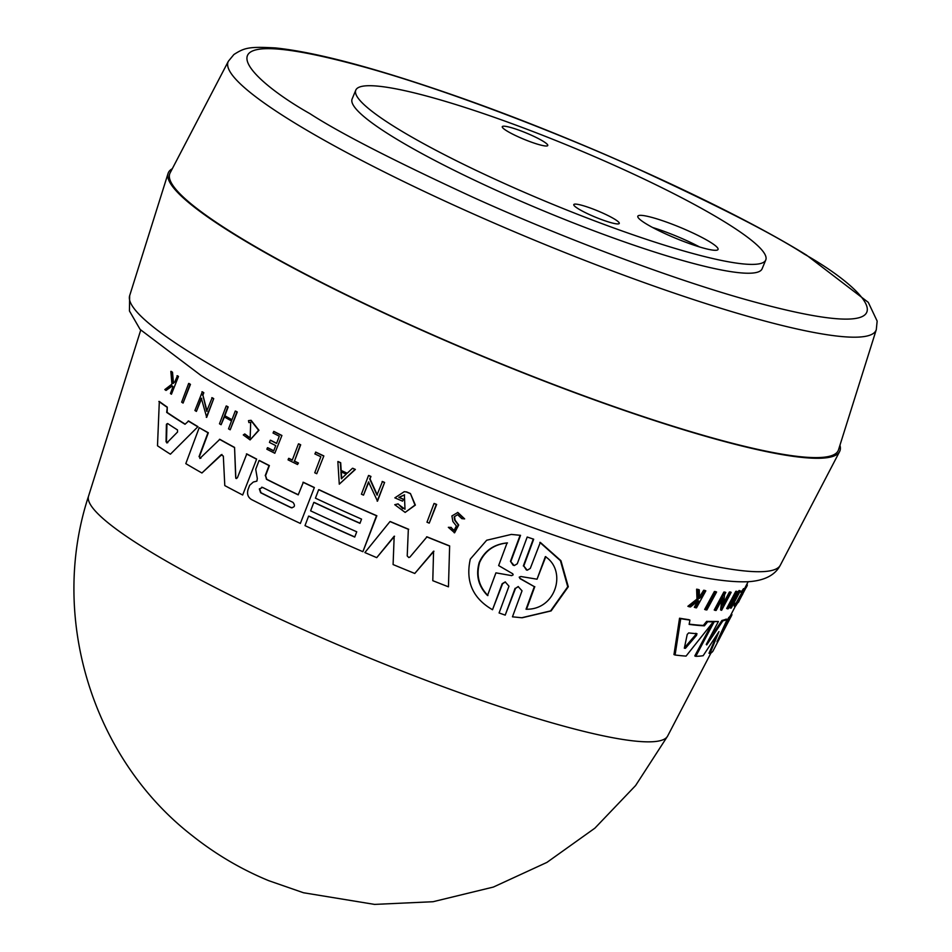 <?xml version="1.0" encoding="UTF-8"?>
<svg xmlns="http://www.w3.org/2000/svg" width="952" height="952" viewBox="0 0 952 952"><rect width="100%" height="100%" fill="white"/><g stroke="black" fill="none" stroke-linecap="round" stroke-linejoin="round"><path stroke-width="1.43" d="M188.639 383.466L189.055 383.477A328.333 44.566 22.5 0 0 190.459 384.382L183.07 403.077A327.524 44.447 22.5 0 1 181.665 402.172L188.639 383.466A329.309 44.696 22.5 0 0 190.055 384.37L183.07 403.077M315.885 452.152A328.333 44.566 22.5 0 0 323.847 455.937L316.754 473.715A327.607 44.458 -157.5 0 1 314.755 472.775L320.848 456.746A329.142 44.673 22.5 0 1 314.874 453.914L315.885 452.152M298.452 443.87L298.797 443.87A328.333 44.566 22.5 0 0 300.689 444.798L294.501 461.089A326.786 44.351 22.5 0 0 298.44 463.005L297.524 464.505A327.607 44.458 -157.5 0 1 288.063 459.864L288.635 458.364A327.75 44.482 22.5 0 0 292.264 460.149L298.452 443.87A329.309 44.696 22.5 0 0 300.344 444.798L294.501 461.089M288.635 458.364L288.98 458.376A326.786 44.351 22.5 0 0 292.323 460.018M250.757 420.308L258.599 430.268L250.102 439.907L258.956 430.268L251.114 420.32L248.484 420.641L248.877 422.581L250.685 422.319L250.162 437.908L244.747 433.957L249.353 437.753M170.836 371.387L171.955 384.132L164.815 389.582A327.607 44.458 22.5 0 0 166.029 390.439L171.931 385.941A328.262 44.554 22.5 0 0 172.99 386.679L170.444 393.545A327.607 44.458 22.5 0 0 171.443 394.223L178.476 376.445A328.333 44.566 22.5 0 1 177.477 375.766L174.704 382.05L173.026 383.311L172.074 372.28A329.309 44.696 -157.5 0 1 170.836 371.387L171.289 371.399A328.333 44.566 22.5 0 0 172.526 372.291L173.466 383.323M172.383 385.953L166.029 390.439M270.285 440.24L269.452 442.418A328.262 44.554 22.5 0 0 275.723 445.607L273.712 450.915A327.75 44.482 -157.5 0 1 267.441 447.726L266.869 449.225A327.607 44.458 22.5 0 0 274.819 453.259L281.911 435.48A328.333 44.566 22.5 0 1 273.974 431.446L273.022 433.005A329.154 44.673 -157.5 0 0 279.293 436.195L276.556 443.43A328.464 44.577 -157.5 0 1 270.285 440.24L270.63 440.252A327.5 44.447 22.5 0 0 276.604 443.287M267.441 447.726L267.798 447.737A326.786 44.351 22.5 0 0 273.771 450.772M224.47 416.809L221.102 424.723A327.607 44.458 -157.5 0 1 219.484 423.807L226.183 406.016A329.309 44.696 22.5 0 0 227.814 406.932L224.493 415.738A328.464 44.577 22.5 0 0 231.919 419.88L235.239 411.074A329.309 44.696 22.5 0 0 236.917 411.99L230.194 429.78A327.607 44.458 22.5 0 1 228.528 428.864L231.514 420.939A328.369 44.566 -157.5 0 1 224.101 416.797L221.102 424.723M226.183 406.016L226.564 406.016A328.333 44.566 22.5 0 0 228.182 406.944L224.862 415.75A327.5 44.447 22.5 0 0 231.979 419.725M235.239 411.074L235.608 411.085A328.333 44.566 22.5 0 0 237.274 412.002L230.194 429.78M201.729 398.257L196.41 411.407A327.524 44.447 -157.5 0 1 194.922 410.502L202.324 391.796A328.333 44.566 22.5 0 0 203.811 392.712L202.907 395.139L207.072 411.264M202.907 395.139L206.691 411.252L212.165 397.71A328.333 44.566 22.5 0 0 213.724 398.626L206.691 417.333L201.336 398.257L196.41 411.407M167.135 412.406L166.695 412.394A325.977 44.244 22.5 0 0 185.009 424.283L188.615 420.986A325.417 44.161 22.5 0 0 197.968 426.663L170.408 454.199A322.954 43.828 -157.5 0 1 157.496 445.774L159.317 401.47A325.417 44.161 22.5 0 0 167.278 407.123L167.135 412.406A325.001 44.113 22.5 0 0 185.152 424.128M404.588 494.861L399.197 497.396A327.714 44.47 22.5 0 0 403.624 499.276L402.553 501.145A328.5 44.577 -157.5 0 1 394.854 497.86L404.231 491.696L406.706 491.958A328.428 44.577 22.5 0 0 410.431 493.541L415.358 505.095L405.147 512.402L394.759 504.691L398.138 503.894L402.732 508.701M454.532 516.853L455.104 520.232L458.697 525.016L454.616 532.787L448.344 527.313L451.212 527.408L453.069 530.026M448.344 527.313L450.832 527.396L454.128 530.371L456.377 525.968L452.866 521.47L451.902 515.948L457.852 512.462L464.647 518.888L461.851 518.673L457.626 514.675L454.152 516.841L454.711 520.232L458.305 525.004L454.235 532.775M434.029 503.501L434.398 503.513A328.428 44.577 22.5 0 0 436.659 504.441L429.233 523.136A327.607 44.458 22.5 0 1 426.972 522.208L434.029 503.501A329.392 44.708 22.5 0 0 436.29 504.429L429.233 523.136M318.658 489.685L319.003 489.685A325.417 44.161 22.5 0 0 376.861 515.758L362.879 551.696A322.954 43.828 -157.5 0 1 304.997 525.623L308.603 516.127A323.858 43.947 22.5 0 0 354.739 537.071L356.738 531.787A324.358 44.018 -157.5 0 1 310.614 510.843L313.827 502.394A325.167 44.125 22.5 0 0 359.951 523.338L361.546 519.114A325.572 44.185 -157.5 0 1 315.433 498.17L318.658 489.685A326.381 44.292 22.5 0 0 376.504 515.746L376.861 515.758M308.603 516.127L308.948 516.139A322.883 43.816 22.5 0 0 354.787 536.94M313.827 502.394L314.172 502.406A324.204 43.994 22.5 0 0 359.999 523.207M394.544 536.238L376.73 557.646A322.954 43.828 -157.5 0 1 364.878 552.565L389.987 521.553A326.381 44.292 22.5 0 0 408.337 529.288L407.218 555.944L408.337 529.288M389.987 521.553L390.344 521.565A325.417 44.161 22.5 0 0 408.705 529.3M407.218 555.944L408.801 557.551L409.931 557.063L426.996 536.833A325.417 44.161 22.5 0 0 449.642 545.913L448.452 586.825A322.954 43.828 -157.5 0 1 432.791 580.684L433.565 551.208L414.774 573.461A322.954 43.828 -157.5 0 1 393.093 564.548L394.176 536.226L376.73 557.646M433.945 551.22L414.774 573.461M533.679 539.201L527.194 537.023L533.679 539.201L523.79 565.976L526.397 569.986M527.301 570.188L530.276 568.415L540.331 542.402L560.93 560.692L568.284 586.765L551.113 610.922L522.208 617.753M518.388 586.587L515.532 588.36L505.203 615.123L499.086 612.957L508.987 586.182L505.203 581.934L502.156 583.731L492.517 609.732C472.739 598.308 465.349 581.422 470.312 559.086L486.674 540.248L511.343 534.417L520.113 535.31L510.462 561.311L513.199 565.286M505.429 581.946L502.585 583.731L492.517 609.732M511.343 534.417L520.542 535.322L510.903 561.323M370.03 478.868L370.602 476.428A329.392 44.708 -157.5 0 1 368.531 475.5L368.876 475.512A328.428 44.577 22.5 0 0 370.947 476.44L370.03 478.868L377.337 495.064M369.673 478.868L376.98 495.052L382.466 481.51A328.428 44.577 22.5 0 0 384.608 482.45L377.516 501.157L368.495 481.974L363.509 495.135A327.607 44.458 -157.5 0 1 361.427 494.207L368.531 475.5M368.84 481.986L363.509 495.135M352.478 468.277L352.823 468.289A328.428 44.577 22.5 0 0 355.37 469.443L339.281 484.187L337.853 461.565A329.392 44.708 22.5 0 0 340.34 462.72L340.828 470.443A328.785 44.625 22.5 0 0 347.099 473.322L352.478 468.277A329.392 44.708 22.5 0 0 355.025 469.431L339.281 484.187M337.853 461.565L338.198 461.577A328.428 44.577 22.5 0 0 340.685 462.731L341.173 470.455A327.821 44.494 22.5 0 0 347.206 473.227M269.392 465.587L269.047 465.576A326.381 44.292 -157.5 0 1 259.063 460.494L259.42 460.494A325.417 44.161 22.5 0 0 269.392 465.587L265.572 475.667L266.81 479.308A324.215 44.006 22.5 0 0 298.262 494.742M266.81 479.308L266.453 479.296A325.179 44.137 22.5 0 0 298.214 494.873L303.343 482.271A325.417 44.161 22.5 0 0 314.362 487.507L300.356 523.445A322.954 43.828 -157.5 0 1 251.399 499.491C247.925 497.242 246.818 493.886 248.079 489.423L249.626 485.341L253.303 482.045L256.885 481.129L257.314 478.547L255.719 469.276L259.063 460.494M199.872 458.459L219.841 439.312A325.417 44.161 22.5 0 0 234.561 447.404L235.679 477.345L236.548 478.547M234.561 447.404L235.846 478.38L237.405 477.773L246.794 453.925A325.417 44.161 22.5 0 0 256.659 459.066L242.677 495.016A322.954 43.828 -157.5 0 1 224.791 485.591L223.327 456.079L221.054 454.83L201.931 472.989A322.954 43.828 -157.5 0 1 185.807 463.636L199.194 427.674L207.952 432.755L199.039 456.639L200.92 458.186M221.971 454.461L201.931 472.989M199.194 427.674L208.333 432.755L199.42 456.651M515.532 588.36L518.15 586.575L522.029 590.811L512.462 616.825L521.732 617.741L550.601 610.898L567.749 586.777L560.442 560.692L539.867 542.39M723.544 630.795L731.243 616.182A326.381 44.292 22.5 0 0 731.481 615.777A326.381 44.292 22.5 0 0 731.945 614.576L731.172 614.278M457.472 512.462L464.255 518.876M839.938 445.274A363.45 49.325 -157.5 0 1 839.616 451.557A363.45 49.325 -157.5 0 1 708.276 437.039A363.45 49.325 -157.5 0 1 348.408 296.084A363.45 49.325 -157.5 0 1 168.088 173.395A363.45 49.325 -157.5 0 1 172.312 168.73M260.622 492.719L259.337 488.923L262.633 487.436A324.37 44.018 22.5 0 0 292.99 502.37C295.441 505.631 294.775 507.392 290.991 507.654A323.87 43.959 -157.5 0 1 260.622 492.719L260.979 492.731A322.895 43.828 22.5 0 0 291.336 507.666L291.978 507.892M259.694 488.923L260.979 492.731M520.066 578.673L519.209 577.15L520.863 576.519L537.047 579.197L545.341 556.622C567.225 570.724 556.039 610.101 526.039 609.232L534.322 586.646L520.066 578.673L519.661 577.162M487.507 595.524C478.38 586.242 475.607 575.222 479.213 562.477C484.532 550.768 493.826 544.246 507.071 542.926L498.634 565.583L512.735 573.77L513.14 574.853L511.7 575.639L495.933 572.854L487.507 595.524M507.487 542.938C494.29 544.223 484.996 550.744 479.618 562.489C476.024 575.234 478.796 586.253 487.936 595.535M696.912 633.699L696.567 635.317L685.44 648.3L684.333 648.193L687.225 634.425L688.677 632.925A325.167 44.125 22.5 0 0 696.912 633.699L696.995 633.723M167.374 442.68L166.065 441.823L166.386 424.747L167.635 423.533A325.167 44.125 22.5 0 0 177.5 429.935L177.56 432.006L166.814 442.942M166.933 424.175L166.481 441.835L167.79 442.692M707.324 436.468A361.76 49.099 -157.5 0 1 345.576 294.418A361.76 49.099 -157.5 0 1 170.099 172.955L228.361 61.261A350.681 47.588 -157.5 0 0 294.263 122.701A350.681 47.588 -157.5 0 0 749.129 316.695A350.681 47.588 -157.5 0 0 876.292 329.642L838.51 449.82A361.76 49.099 -157.5 0 1 707.324 436.468M685.428 251.435A221.887 30.119 -157.5 0 1 464.647 164.851A221.887 30.119 -157.5 0 1 355.786 90.142A221.887 30.119 -157.5 0 1 436.123 98.675A221.887 30.119 -157.5 0 1 656.904 185.259A221.887 30.119 -157.5 0 1 765.765 259.967A221.887 30.119 -157.5 0 1 685.428 251.435M765.765 259.967L762.112 268.797A221.887 30.119 -157.5 0 1 681.775 260.265A221.887 30.119 -157.5 0 1 460.994 173.68A221.887 30.119 -157.5 0 1 352.121 98.972L355.786 90.142M511.188 127.627A24.621 3.344 -157.5 0 1 535.69 137.231A24.621 3.344 -157.5 0 1 547.769 145.525A24.621 3.344 -157.5 0 1 538.856 144.573A24.621 3.344 -157.5 0 1 514.354 134.97A24.621 3.344 -157.5 0 1 502.275 126.675A24.621 3.344 -157.5 0 1 511.188 127.627M582.695 205.537A24.621 3.344 -157.5 0 1 607.197 215.152A24.621 3.344 -157.5 0 1 619.276 223.434A24.621 3.344 -157.5 0 1 610.363 222.494A24.621 3.344 -157.5 0 1 585.861 212.879A24.621 3.344 -157.5 0 1 573.782 204.597A24.621 3.344 -157.5 0 1 582.695 205.537M699.565 246.949A43.411 5.891 22.5 0 0 652.644 227.516M653.548 217.877A43.411 5.891 -157.5 0 1 696.745 234.823A43.411 5.891 -157.5 0 1 718.046 249.436A43.411 5.891 -157.5 0 1 702.326 247.77A43.411 5.891 -157.5 0 1 659.129 230.824A43.411 5.891 -157.5 0 1 637.828 216.211A43.411 5.891 -157.5 0 1 653.548 217.877M723.782 627.023L728.697 617.622A325.417 44.161 22.5 0 0 730.053 616.241L730.957 616.598A326.381 44.292 -157.5 0 1 729.613 617.979L728.697 617.622M730.957 616.598L712.858 651.275A322.954 43.828 -157.5 0 1 709.93 653.631L709.002 653.274L717.213 634.341M718.724 631.973L703.171 655.69A322.954 43.828 -157.5 0 1 695.805 656.333L694.793 655.94L712.144 623.346M713.024 621.692L718.403 621.513L706.253 644.444L706.717 644.909L722.901 620.811A326.381 44.292 22.5 0 0 727.161 619.454L716.975 641.755L729.613 617.979M707.752 641.624L721.949 620.442A325.417 44.161 22.5 0 0 726.233 619.097L727.161 619.454M730.113 616.265L730.339 615.825A325.417 44.161 22.5 0 0 730.589 615.397L735.337 606.293M689.188 624.119A325.001 44.113 22.5 0 0 703.349 625.428L706.646 621.358A325.417 44.161 22.5 0 0 712.298 621.418L713.31 621.799L686.059 656.095A322.954 43.828 -157.5 0 1 675.087 655.012L680.728 618.669A326.381 44.292 22.5 0 0 689.914 620.085L689.141 624.393A325.977 44.244 22.5 0 0 704.385 625.833L707.681 621.751A326.381 44.292 22.5 0 0 713.31 621.799M675.087 655.012L673.968 654.583L679.549 618.217A325.417 44.161 22.5 0 0 688.784 619.657L689.914 620.085M723.817 602.473L729.411 591.989A328.333 44.566 22.5 0 0 730.196 591.954L731.184 592.334L721.604 610.315L720.616 609.934L721.711 600.069M721.604 610.315L722.937 597.785L716.166 610.422A327.524 44.447 -157.5 0 1 715.249 610.399L714.226 610.006L723.853 592.049A328.333 44.566 22.5 0 0 724.769 592.061L725.781 592.453L724.532 594.798L723.461 605.401L730.398 592.37A329.309 44.696 22.5 0 0 731.184 592.334M727.661 608.84L726.697 608.471L735.753 591.347A328.333 44.566 22.5 0 0 736.36 591.24L737.324 591.608L732.838 600.093A328.464 44.577 22.5 0 0 735.325 599.51L739.799 591.025A329.309 44.696 22.5 0 0 740.299 590.883L731.279 608.007A327.607 44.458 -157.5 0 1 730.767 608.161L734.789 600.533A328.369 44.566 -157.5 0 1 732.302 601.105L728.268 608.733A327.607 44.458 -157.5 0 1 727.661 608.84L736.717 591.716L735.753 591.347M733.183 599.451A327.5 44.447 22.5 0 0 734.385 599.141L738.847 590.657A328.333 44.566 22.5 0 0 739.359 590.514L740.299 590.883M730.767 608.161L729.827 607.793L733.849 600.165M689.058 606.733L687.879 606.281L696.983 599.07L696.626 589.181A328.333 44.566 22.5 0 0 698.125 589.431L699.28 589.871L699.446 598.415L701.481 596.714L704.789 590.692A329.309 44.696 22.5 0 0 705.825 590.835L696.483 607.852A327.607 44.458 22.5 0 1 695.436 607.697L699.054 601.14A328.262 44.554 22.5 0 1 697.923 600.974L690.497 606.959A327.607 44.458 22.5 0 1 689.058 606.733L698.125 599.51L696.983 599.07M699.434 597.035L703.659 590.252A328.333 44.566 22.5 0 0 704.694 590.395L705.825 590.835M695.436 607.697L694.306 607.269L697.923 600.7M743.5 590.787L741.882 592.763L740.953 592.406L743.536 588.645L744.464 589.002L742.417 591.49C750.783 578.745 732.528 613.766 735.265 605.163L734.337 604.806L735.277 603.282L736.205 603.639C734.028 610.482 748.546 582.636 741.882 592.763L742.417 591.49L741.489 591.132M736.051 604.627L735.099 606.4L734.171 606.043L734.337 604.806M735.872 603.508L741.787 592.727M705.741 609.851L704.658 609.435L714.393 591.501A328.333 44.566 22.5 0 0 715.523 591.597L716.582 592.013L706.872 609.946A327.524 44.447 -157.5 0 1 705.741 609.851L715.464 591.918L714.393 591.501M138.171 338.234L118.714 400.137M219.472 439.3A326.381 44.292 22.5 0 0 234.192 447.392M200.539 458.174L199.039 456.639M256.659 459.066L242.677 495.016M246.437 453.914A326.381 44.292 22.5 0 0 256.302 459.066M314.362 487.507L300.356 523.445M302.998 482.271A326.381 44.292 22.5 0 0 314.017 487.495M266.453 479.296L265.572 475.667M269.047 465.576L265.227 475.655M384.608 482.45L377.159 501.145M382.121 481.51A329.392 44.708 22.5 0 0 384.251 482.438M514.33 565.559L517.281 563.774L527.194 537.023M514.223 565.559L510.462 561.311M515.08 588.348L505.203 615.123M527.194 570.188L523.79 565.976M533.239 539.189L523.338 565.964M449.642 545.913L448.452 586.825M426.627 536.821A326.381 44.292 22.5 0 0 449.261 545.901M376.504 515.746L362.879 551.696M717.38 640.898L716.975 641.755M721.949 620.442L722.901 620.811M713.155 621.442L718.403 621.513M695.805 656.333L714.155 621.823M709.93 653.631L718.974 631.604M730.339 615.825L731.243 616.182M718.665 640.137L731.481 615.777M721.021 635.638L718.724 640.161M706.646 621.358L707.681 621.751M703.349 625.428L704.385 625.833M679.549 618.217L680.728 618.669M410.431 493.541L414.989 505.084L405.147 512.402M406.706 491.958L406.349 491.946A329.392 44.708 22.5 0 0 410.062 493.529M404.231 491.696L406.349 491.946M403.624 499.276L402.553 501.145M399.197 497.396L398.84 497.384A328.69 44.613 22.5 0 0 403.267 499.264M398.84 497.384L404.374 494.861L405.005 509.237L397.781 503.882M729.411 591.989L730.398 592.37M723.853 592.049L724.877 592.442A329.309 44.696 22.5 0 0 725.781 592.453M715.249 610.399L724.877 592.442M738.847 590.657L739.799 591.025M734.385 599.141L735.325 599.51M736.717 591.716A329.309 44.696 22.5 0 0 737.324 591.608M703.659 590.252L704.789 590.692M700.351 596.285L701.481 596.714M696.626 589.181L697.804 589.633A329.309 44.696 22.5 0 0 699.28 589.871M698.125 599.51L697.804 589.633M715.464 591.918A329.309 44.696 22.5 0 0 716.582 592.013M167.278 407.123L166.695 412.394M158.865 401.458A326.381 44.292 22.5 0 0 166.85 407.111M197.968 426.663L170.408 454.199M188.21 420.974A326.381 44.292 22.5 0 0 197.576 426.663M203.811 392.712L202.502 395.139M201.931 391.796A329.309 44.696 22.5 0 0 203.419 392.7M213.724 398.626L206.31 417.321M211.784 397.698A329.309 44.696 22.5 0 0 213.343 398.614M281.911 435.48L274.819 453.259M273.617 431.435A329.309 44.696 22.5 0 0 281.566 435.469M178.476 376.445L171.443 394.223M177.036 375.754A329.309 44.696 22.5 0 0 178.036 376.433M250.102 439.907L243.284 434.945L244.747 433.957M298.44 463.005L297.524 464.505M294.156 461.077A327.75 44.482 22.5 0 0 298.095 463.005M323.847 455.937L316.754 473.715M315.54 452.14A329.309 44.696 22.5 0 0 323.502 455.937M746.63 584.635L747.356 584.921A329.309 44.696 -157.5 0 1 746.892 586.23L746.094 587.741L745.19 587.396M745.987 585.873L746.892 586.23M746.499 586.718L742.857 593.691A328.464 44.577 -157.5 0 1 742.465 594.714L741.025 596.69M741.763 595.797L739.097 600.914A327.75 44.482 -157.5 0 1 738.692 601.938L737.443 603.199M261.681 487.198L262.633 487.436M341.363 478.713L340.911 471.764A328.678 44.601 22.5 0 0 346.195 474.179L341.363 478.713M695.864 633.294L695.519 634.913L684.357 647.884L685.44 648.3L684.333 648.193M166.505 424.164L167.635 423.533M341.256 471.764L341.708 478.725M545.817 556.634L537.047 579.197M534.322 586.646L520.518 578.685M534.798 586.658L526.515 609.244M511.498 575.591L495.933 572.854M129.662 295.667L129.448 310.959L140.134 329.44L201.027 375.493C289.301 430.292 464.29 507.237 593.679 548.376C668.054 572.223 719.902 583.314 749.236 581.648C764.872 580.446 775.237 574.96 780.331 565.19A352.169 47.79 -157.5 0 1 653.06 551.137A352.169 47.79 -157.5 0 1 196.279 356.31A352.169 47.79 -157.5 0 1 129.662 295.667L168.088 173.395M309.864 113.621C244.676 76.934 187.77 17.695 368.198 68.127C451.391 91.523 563.06 135.005 641.565 170.646C720.569 207.143 774.833 234.977 804.369 254.16C869.569 290.836 926.463 350.074 746.035 299.642C662.854 276.247 551.184 232.776 472.668 197.124C393.676 160.638 339.4 132.804 309.864 113.621M554.373 723.532A313.434 42.542 -157.5 0 1 244.033 601.973A313.434 42.542 -157.5 0 1 88.536 496.17A313.434 42.542 -157.5 0 1 88.536 496.159C48.861 616.468 92.094 757.923 192.09 835.535C215.842 854.384 241.391 869.426 268.75 880.683L303.474 892.75L374.553 904.4L433.017 901.722L493.374 887.062L546.912 862.405L594.893 828.157L635.615 785.531L667.649 736.039A313.434 42.542 -157.5 0 1 667.638 736.039A313.434 42.542 -157.5 0 1 554.373 723.532M695.519 634.913L696.567 635.317M876.292 329.642L877.161 321.086L868.283 302.367L806.439 255.065C725.067 204.68 570.403 135.101 444.477 92.094C370.328 66.64 313.97 51.932 275.414 47.933C248.698 46.446 244.497 47.778 233.906 54.514L228.361 61.261M88.536 496.17L140.729 330.106M667.638 736.039L710.954 653.012M744.369 588.967L748.153 581.72M780.331 565.19L839.616 451.557"/></g></svg>
